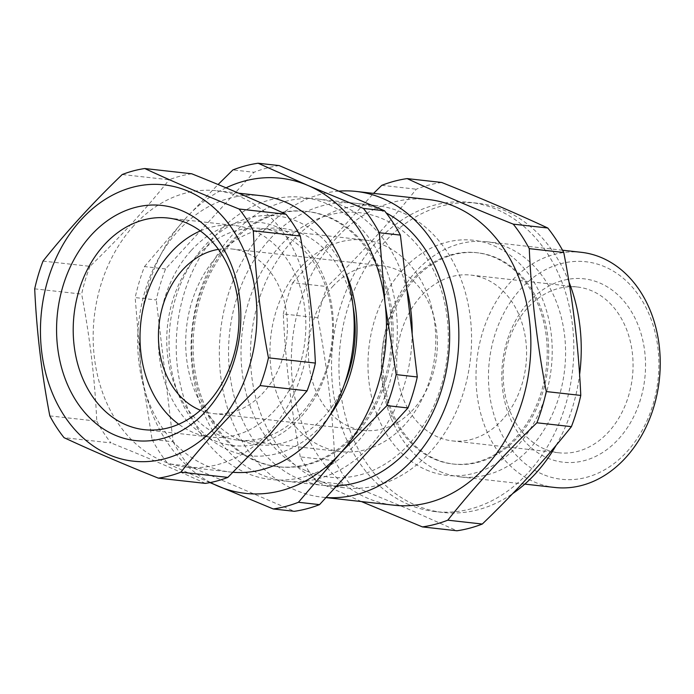 <?xml version="1.0" encoding="UTF-8"?>
<svg xmlns="http://www.w3.org/2000/svg" width="694" height="694" viewBox="0 0 694 694"><rect width="100%" height="100%" fill="white"/><g stroke="black" fill="none" stroke-linecap="round" stroke-linejoin="round"><path stroke-width="0.52" stroke-dasharray="3.47 2.6" d="M544.4 448.957A83.41 64.681 96.4 0 1 505.327 353.22A83.41 64.681 96.4 0 1 577.382 287.004A83.41 64.681 96.4 0 1 632.399 377.085A83.41 64.681 96.4 0 1 558.852 452.792A83.41 64.681 96.4 0 1 544.4 448.957M437.905 437.055A83.41 64.681 96.4 0 1 398.833 341.318A83.41 64.681 96.4 0 1 470.888 275.102A83.41 64.681 96.4 0 1 525.913 365.183A83.41 64.681 96.4 0 1 452.358 440.89A83.41 64.681 96.4 0 1 437.905 437.055M547.445 457.988A92.285 71.569 -83.6 0 0 644.735 351.65A92.285 71.569 -83.6 0 0 528.871 301.925A92.285 71.569 -83.6 0 0 547.445 457.988M542.561 474.245A109.444 84.868 96.4 0 1 520.543 289.172A109.444 84.868 96.4 0 1 657.947 348.145A109.444 84.868 96.4 0 1 542.561 474.245M581.26 252.312A118.318 91.755 -83.6 0 0 479.051 346.245A118.318 91.755 -83.6 0 0 534.475 482.035A118.318 91.755 -83.6 0 0 554.974 487.483M439.823 471.452A118.318 91.755 -83.6 0 0 460.322 476.899A118.318 91.755 -83.6 0 0 564.647 369.512A118.318 91.755 -83.6 0 0 486.607 241.738A118.318 91.755 -83.6 0 0 384.398 335.662A118.318 91.755 -83.6 0 0 439.823 471.452M435.702 459.237A106.312 82.447 -83.6 0 0 454.128 464.13A106.312 82.447 -83.6 0 0 547.87 367.638A106.312 82.447 -83.6 0 0 477.741 252.824A106.312 82.447 -83.6 0 0 385.899 337.223A106.312 82.447 -83.6 0 0 435.702 459.237M434.218 459.072A106.312 82.447 -83.6 0 0 452.635 463.965A106.312 82.447 -83.6 0 0 546.386 367.464A106.312 82.447 -83.6 0 0 476.258 252.651A106.312 82.447 -83.6 0 0 384.415 337.05A106.312 82.447 -83.6 0 0 434.218 459.072M426.454 469.959A118.318 91.755 -83.6 0 0 551.192 333.632A118.318 91.755 -83.6 0 0 402.65 269.879A118.318 91.755 -83.6 0 0 426.454 469.959M568.967 281.946A155.586 120.652 -83.6 0 0 477.385 203.203A155.586 120.652 -83.6 0 0 342.983 326.718A155.586 120.652 -83.6 0 0 415.862 505.284A155.586 120.652 -83.6 0 0 442.815 512.45A155.586 120.652 -83.6 0 0 512.666 493.608M556.18 445.227A155.586 120.652 -83.6 0 0 579.594 374.656M408.436 504.46A155.586 120.652 -83.6 0 0 435.398 511.617A155.586 120.652 -83.6 0 0 572.585 370.396A155.586 120.652 -83.6 0 0 469.959 202.37A155.586 120.652 -83.6 0 0 335.558 325.885A155.586 120.652 -83.6 0 0 408.436 504.46M441.653 182.461A175.695 136.25 -83.6 0 0 416.287 189.202C390.141 222.054 360.438 254.524 327.186 286.587A175.695 136.25 -83.6 0 0 317.817 317.817C327.03 365.851 332.704 413.494 334.82 460.747A175.695 136.25 -83.6 0 0 350.817 485.236L406.563 508.303L456.938 530.771M361.366 501.554L316.308 481.376L350.817 485.236M316.308 481.376A175.695 136.25 96.4 0 1 300.311 456.886L334.82 460.747M300.311 456.886C291.09 408.844 285.425 361.201 283.299 313.957L317.817 317.817M283.299 313.957A175.695 136.25 96.4 0 1 292.668 282.727L327.186 286.587M292.668 282.727L373.546 193.383M381.778 185.341L416.287 189.202M336.72 485.843A141.975 110.103 96.4 0 1 298.724 478.86A141.975 110.103 96.4 0 1 237.582 295.679A141.975 110.103 96.4 0 1 386.228 212.971M306.809 471.079A133.101 103.224 -83.6 0 0 447.144 317.705A133.101 103.224 -83.6 0 0 280.029 245.988A133.101 103.224 -83.6 0 0 306.809 471.079M338.741 191.145A153.808 119.273 -83.6 0 0 221.386 324.601A153.808 119.273 -83.6 0 0 295.358 490.077A153.808 119.273 -83.6 0 0 322.007 497.156A153.808 119.273 -83.6 0 0 326.041 497.52M428.189 199.49A153.808 119.273 -83.6 0 0 404.42 199.889A153.808 119.273 -83.6 0 0 292.851 336.677A153.808 119.273 -83.6 0 0 367.369 498.127A153.808 119.273 -83.6 0 0 394.019 505.206M332.669 286.518A82.82 64.23 96.4 0 1 382.082 265.767A82.82 64.23 96.4 0 1 436.717 355.207A82.82 64.23 96.4 0 1 363.682 430.384A82.82 64.23 96.4 0 1 310.652 374.205A82.82 64.23 96.4 0 1 332.669 286.518M218.419 249.363A82.82 64.23 96.4 0 1 232.126 249.007A82.82 64.23 96.4 0 1 285.165 305.187A82.82 64.23 96.4 0 1 263.139 392.873A82.82 64.23 96.4 0 1 213.726 413.624A82.82 64.23 96.4 0 1 200.436 410.249M200.323 230.92A106.486 82.577 96.4 0 1 234.754 225.489A106.486 82.577 96.4 0 1 304.987 340.485A106.486 82.577 96.4 0 1 211.097 437.142A106.486 82.577 96.4 0 1 178.714 424.242M233.097 472.293A139.017 107.804 96.4 0 1 230.495 472.05A139.017 107.804 96.4 0 1 141.472 377.744A139.017 107.804 96.4 0 1 178.436 230.555A139.017 107.804 96.4 0 1 261.386 195.725M191.362 250.343A112.402 87.166 96.4 0 1 332.478 310.903A112.402 87.166 96.4 0 1 213.978 440.421A112.402 87.166 96.4 0 1 191.362 250.343M133.89 225.576A139.017 107.804 -83.6 0 0 96.934 372.765A139.017 107.804 -83.6 0 0 185.957 467.071A139.017 107.804 -83.6 0 0 268.899 432.241A139.017 107.804 -83.6 0 0 305.863 285.052A139.017 107.804 -83.6 0 0 216.84 190.746A139.017 107.804 -83.6 0 0 133.89 225.576M191.726 173.778A156.176 121.112 -83.6 0 0 169.171 179.772L122.231 174.524M43.028 261.091L89.968 266.34C119.646 237.704 146.052 208.851 169.171 179.772M89.968 266.34A156.176 121.112 -83.6 0 0 81.64 294.091L34.7 288.851M49.821 415.897L96.761 421.145C94.878 379.15 89.838 336.798 81.64 294.091M96.761 421.145A156.176 121.112 -83.6 0 0 110.979 442.911L64.039 437.662M205.303 483.388C177.013 470.254 145.575 456.756 110.979 442.911M197.946 255.149A106.486 82.577 96.4 0 1 261.482 228.473A106.486 82.577 96.4 0 1 331.715 343.478A106.486 82.577 96.4 0 1 237.825 440.126A106.486 82.577 96.4 0 1 169.631 367.898A106.486 82.577 96.4 0 1 197.946 255.149M301.135 266.687A106.486 82.577 96.4 0 1 364.671 240.011A106.486 82.577 96.4 0 1 434.904 355.007A106.486 82.577 96.4 0 1 341.014 451.664A106.486 82.577 96.4 0 1 272.829 379.427A106.486 82.577 96.4 0 1 301.135 266.687M406.805 288.973A141.975 110.103 -83.6 0 0 341.986 205.545A141.975 110.103 -83.6 0 0 317.392 199.013A141.975 110.103 -83.6 0 0 192.195 327.88A141.975 110.103 -83.6 0 0 285.85 481.211A141.975 110.103 -83.6 0 0 404.533 384.276A141.975 110.103 -83.6 0 0 412.158 333.953M401.384 212.182A141.975 110.103 -83.6 0 0 376.781 205.65A141.975 110.103 -83.6 0 0 251.584 334.517A141.975 110.103 -83.6 0 0 345.239 487.847A141.975 110.103 -83.6 0 0 467.886 375.133A141.975 110.103 -83.6 0 0 401.384 212.182M386.272 379.132A128.477 99.632 -83.6 0 0 307.416 211.479A128.477 99.632 -83.6 0 0 194.129 328.097A128.477 99.632 -83.6 0 0 278.875 466.845A128.477 99.632 -83.6 0 0 386.272 379.132M384.788 378.967A128.477 99.632 -83.6 0 0 305.933 211.314A128.477 99.632 -83.6 0 0 192.646 327.932A128.477 99.632 -83.6 0 0 277.392 466.68A128.477 99.632 -83.6 0 0 384.788 378.967M389.69 382.62A141.975 110.103 -83.6 0 0 270.278 199.829A141.975 110.103 -83.6 0 0 200.349 432.9A141.975 110.103 -83.6 0 0 389.69 382.62M209.944 482.608L167.931 463.757L189.028 466.116L294.351 511.313M279.188 165.588A174.394 135.243 -83.6 0 0 254.004 172.268L232.915 169.917M226.036 187.831A158.544 122.951 -83.6 0 0 186.027 217.951L218.081 184.517M165.562 268.942L144.473 266.583A174.394 135.243 -83.6 0 0 135.174 297.579L156.263 299.938A174.394 135.243 -83.6 0 1 165.562 268.942L254.004 172.268M144.473 266.583L186.027 217.951A158.544 122.951 -83.6 0 0 140.951 368.219L135.174 297.579M210.49 482.504A158.544 122.951 -83.6 0 1 140.951 368.219L152.055 439.449L173.144 441.809L156.263 299.938M173.144 441.809A174.394 135.243 -83.6 0 0 189.028 466.116M353.142 306.922A108.854 84.408 -83.6 0 0 301.387 233.462A108.854 84.408 -83.6 0 0 192.984 298.229A108.854 84.408 -83.6 0 0 232.629 436.387A108.854 84.408 -83.6 0 0 344.545 383.86M329.251 416.244A120.678 93.586 96.4 0 1 206.118 435.58A120.678 93.586 96.4 0 1 181.099 282.848A120.678 93.586 96.4 0 1 297.327 221.412A120.678 93.586 96.4 0 1 345.378 271.953M152.055 439.449A174.394 135.243 -83.6 0 0 167.931 463.757M452.358 440.89L558.852 452.792M470.888 275.102L577.382 287.004M562.539 250.222L486.607 241.738M524.82 484.108L460.322 476.899M477.741 252.824L476.258 252.651M454.128 464.13L452.635 463.965M477.385 203.203L469.959 202.37M442.815 512.45L435.398 511.617M325.963 497.598L322.007 497.156M213.726 413.624L363.682 430.384M232.126 249.007L382.082 265.767M144.283 429.673L211.097 437.142M167.939 218.02L234.754 225.489M185.957 467.071L230.495 472.05M216.84 190.746L238.719 193.192M237.825 440.126L341.014 451.664M261.482 228.473L364.671 240.011M285.85 481.211L345.239 487.847M317.392 199.013L376.781 205.65M307.416 211.479L305.933 211.314M278.875 466.845L277.392 466.68"/><path stroke-width="1.04" d="M524.82 484.108L554.974 487.483A118.318 91.755 -83.6 0 0 659.3 380.086A118.318 91.755 -83.6 0 0 581.26 252.312L562.539 250.222M512.666 493.608A155.586 120.652 -83.6 0 0 556.18 445.227M579.594 374.656A155.586 120.652 -83.6 0 0 568.967 281.946M547.774 228.005C516.11 213.284 480.742 198.111 441.653 182.461L407.144 178.601C439.129 193.453 474.496 208.634 513.256 224.145L547.774 228.005A175.695 136.25 -83.6 0 1 563.771 252.495C572.992 300.528 578.657 348.171 580.774 395.424A175.695 136.25 -83.6 0 1 571.405 426.645C545.258 459.506 515.555 491.968 482.304 524.039A175.695 136.25 -83.6 0 1 456.938 530.771L422.42 526.911L361.366 501.554M373.546 193.383L381.778 185.341A175.695 136.25 96.4 0 1 407.144 178.601M513.256 224.145A175.695 136.25 96.4 0 1 529.262 248.634L563.771 252.495M529.262 248.634C531.378 295.878 537.043 343.521 546.265 391.563L580.774 395.424M546.265 391.563A175.695 136.25 96.4 0 1 536.896 422.793L571.405 426.645M536.896 422.793C503.644 454.856 473.941 487.318 447.786 520.179L482.304 524.039M447.786 520.179A175.695 136.25 96.4 0 1 422.42 526.911M386.228 212.971A141.975 110.103 96.4 0 1 446.71 368.852A141.975 110.103 96.4 0 1 336.72 485.843M326.041 497.52A153.808 119.273 -83.6 0 0 457.901 354.955A153.808 119.273 -83.6 0 0 356.178 191.44A153.808 119.273 -83.6 0 0 338.741 191.145M325.963 497.598L394.019 505.206A153.808 119.273 -83.6 0 0 529.643 365.599A153.808 119.273 -83.6 0 0 428.189 199.49L356.178 191.44M200.436 410.249A82.82 64.23 96.4 0 1 159.247 348.961A82.82 64.23 96.4 0 1 182.713 269.758A82.82 64.23 96.4 0 1 218.419 249.363M178.714 424.242A106.486 82.577 96.4 0 1 171.218 252.165A106.486 82.577 96.4 0 1 200.323 230.92M104.404 244.696A106.486 82.577 -83.6 0 0 76.097 357.445A106.486 82.577 -83.6 0 0 144.283 429.673A106.486 82.577 -83.6 0 0 207.818 402.997A106.486 82.577 -83.6 0 0 236.125 290.248A106.486 82.577 -83.6 0 0 167.939 218.02A106.486 82.577 -83.6 0 0 104.404 244.696M206.144 410.961A118.318 91.755 96.4 0 1 57.593 347.208A118.318 91.755 96.4 0 1 182.331 210.881A118.318 91.755 96.4 0 1 206.144 410.961M216.19 426.35A139.017 107.804 -83.6 0 0 245.754 254.689A139.017 107.804 -83.6 0 0 122.569 190.546A139.017 107.804 -83.6 0 0 51.625 391.347A139.017 107.804 -83.6 0 0 216.19 426.35M238.719 193.192L261.386 195.725A139.017 107.804 96.4 0 1 353.263 344.189A139.017 107.804 96.4 0 1 233.097 472.293M227.849 477.403L269.845 434.383L307.06 390.835A156.176 121.112 -83.6 0 0 315.388 363.075C313.497 321.079 308.466 278.728 300.268 236.029A156.176 121.112 -83.6 0 0 286.049 214.264C257.76 201.121 226.322 187.623 191.726 173.778L144.786 168.538A156.176 121.112 -83.6 0 0 122.231 174.524C92.796 202.891 66.39 231.753 43.028 261.091A156.176 121.112 -83.6 0 0 34.7 288.851C36.582 330.847 41.623 373.19 49.821 415.897A156.176 121.112 -83.6 0 0 64.039 437.662C92.328 450.805 123.766 464.295 158.362 478.14A156.176 121.112 -83.6 0 0 180.908 472.154L227.849 477.403A156.176 121.112 -83.6 0 1 205.303 483.388L158.362 478.14M180.908 472.154C204.279 442.815 230.677 413.962 260.12 385.586A156.176 121.112 -83.6 0 0 268.448 357.826L315.388 363.075M307.06 390.835L260.12 385.586M268.448 357.826C260.25 315.128 255.21 272.777 253.327 230.781A156.176 121.112 -83.6 0 0 239.109 209.015C204.513 195.17 173.066 181.672 144.786 168.538M300.268 236.029L253.327 230.781M239.109 209.015L286.049 214.264M412.158 333.953A141.975 110.103 -83.6 0 0 406.805 288.973M273.262 508.962A174.394 135.243 -83.6 0 0 298.437 502.274L319.535 504.633A174.394 135.243 -83.6 0 1 294.351 511.313L273.262 508.962L209.944 482.608M210.49 482.504A158.544 122.951 -83.6 0 0 217.933 486.06A158.544 122.951 -83.6 0 0 339.999 453.642L298.437 502.274M379.306 232.742L400.395 235.093A174.394 135.243 -83.6 0 0 384.519 210.785L279.188 165.588L258.099 163.229L308.093 185.532L363.422 208.434A174.394 135.243 -83.6 0 1 379.306 232.742L385.083 303.373A158.544 122.951 -83.6 0 1 339.999 453.642L386.888 405.608L407.977 407.959L319.535 504.633M386.888 405.608A174.394 135.243 -83.6 0 0 396.187 374.613L385.083 303.373A158.544 122.951 -83.6 0 0 308.093 185.532A158.544 122.951 -83.6 0 0 226.036 187.831M407.977 407.959A174.394 135.243 -83.6 0 0 417.276 376.963L396.187 374.613M384.519 210.785L363.422 208.434M258.099 163.229A174.394 135.243 -83.6 0 0 232.915 169.917L218.081 184.517M400.395 235.093L417.276 376.963M344.545 383.86A108.854 84.408 -83.6 0 0 353.142 306.922M345.378 271.953A120.678 93.586 96.4 0 1 329.251 416.244"/></g></svg>
